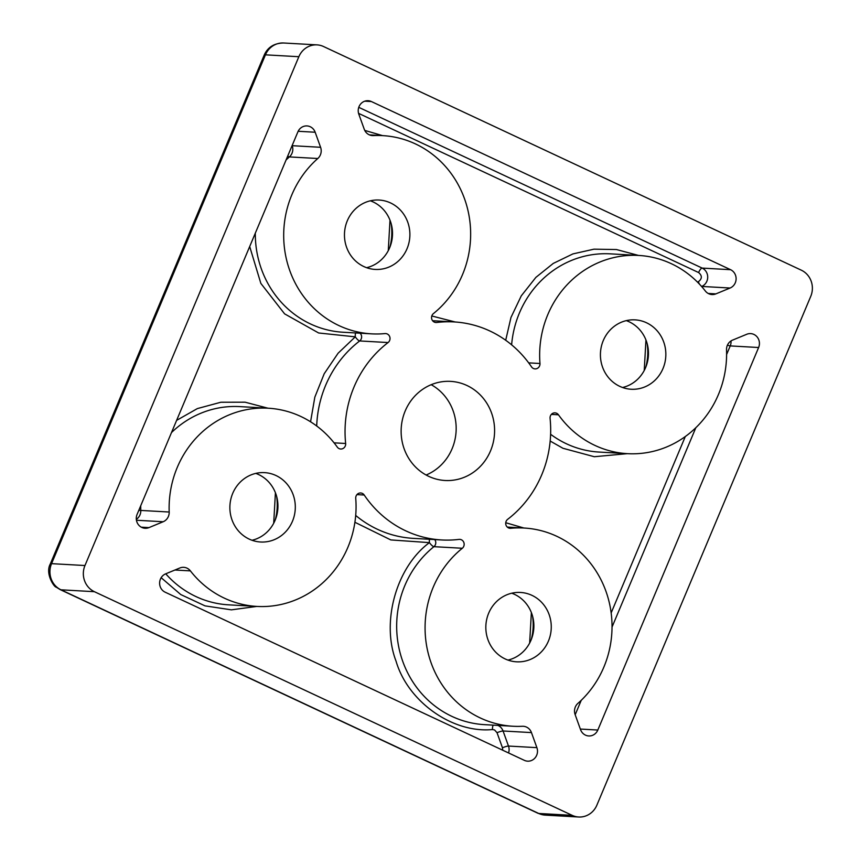 <?xml version="1.0" encoding="UTF-8"?>
<svg xmlns="http://www.w3.org/2000/svg" width="860" height="860" viewBox="0 0 860 860"><rect width="100%" height="100%" fill="white"/><g stroke="black" fill="none" stroke-linecap="round" stroke-linejoin="round"><path stroke-width="1.29" d="M627.37 453.661L594.303 456.724L562.956 448.275L550.174 441.04M431.193 384.7A49.633 46.73 -86.8 0 1 456.09 431.397A49.633 46.73 -86.8 0 1 426.108 475.021M466.958 385.506A49.633 46.73 -86.8 0 1 493.253 442.427A49.633 46.73 -86.8 0 1 445.071 480.493A49.633 46.73 -86.8 0 1 428.764 476.365A49.633 46.73 -86.8 0 1 402.469 419.454A49.633 46.73 -86.8 0 1 450.651 381.378A49.633 46.73 -86.8 0 1 466.958 385.506M646.494 322.758A34.744 32.712 -86.8 0 1 664.909 362.598A34.744 32.712 -86.8 0 1 631.175 389.247A34.744 32.712 -86.8 0 1 619.759 386.355A34.744 32.712 -86.8 0 1 601.355 346.515A34.744 32.712 -86.8 0 1 635.078 319.866A34.744 32.712 -86.8 0 1 646.494 322.758M622.565 387.505A34.744 32.712 93.2 0 0 648.289 357.007A34.744 32.712 93.2 0 0 629.122 321.78A34.744 32.712 93.2 0 0 626.327 320.629M275.963 475.515A34.744 32.712 -86.8 0 1 294.367 515.355A34.744 32.712 -86.8 0 1 260.644 542.004A34.744 32.712 -86.8 0 1 249.228 539.123A34.744 32.712 -86.8 0 1 230.813 499.284A34.744 32.712 -86.8 0 1 264.547 472.635A34.744 32.712 -86.8 0 1 275.963 475.515M252.023 540.274A34.744 32.712 93.2 0 0 277.758 509.776A34.744 32.712 93.2 0 0 258.591 474.537A34.744 32.712 93.2 0 0 255.785 473.387M390.548 202.939A34.744 32.712 -86.8 0 1 408.952 242.778A34.744 32.712 -86.8 0 1 375.229 269.427A34.744 32.712 -86.8 0 1 363.801 266.536A34.744 32.712 -86.8 0 1 345.397 226.707A34.744 32.712 -86.8 0 1 379.12 200.047A34.744 32.712 -86.8 0 1 390.548 202.939M366.607 267.686A34.744 32.712 93.2 0 0 392.332 237.188A34.744 32.712 93.2 0 0 373.165 201.96A34.744 32.712 93.2 0 0 370.37 200.81M531.91 595.335A34.744 32.712 -86.8 0 1 550.325 635.174A34.744 32.712 -86.8 0 1 516.602 661.824A34.744 32.712 -86.8 0 1 505.175 658.943A34.744 32.712 -86.8 0 1 486.771 619.103A34.744 32.712 -86.8 0 1 520.494 592.454A34.744 32.712 -86.8 0 1 531.91 595.335M507.981 660.093A34.744 32.712 93.2 0 0 533.705 629.595A34.744 32.712 93.2 0 0 514.538 594.357A34.744 32.712 93.2 0 0 511.743 593.207M337.26 447.071A99.266 93.46 93.2 0 0 300.785 416.455A99.266 93.46 93.2 0 0 268.159 408.21A99.266 93.46 93.2 0 0 169.194 512.023A9.922 9.342 -86.8 0 1 163.185 521.74L148.963 527.61A9.922 9.342 -86.8 0 1 145.082 528.266A9.922 9.342 -86.8 0 1 141.814 527.449A9.922 9.342 -86.8 0 1 137.106 514.366L297.904 131.838A9.922 9.342 -86.8 0 1 306.988 125.925A9.922 9.342 -86.8 0 1 315.168 132.236L320.587 147.286A9.922 9.342 -86.8 0 1 317.791 158.509A99.266 93.46 93.2 0 0 288.272 266.062A99.266 93.46 93.2 0 0 371.606 333.852A99.266 93.46 93.2 0 0 384.968 333.583A4.966 4.676 -86.8 0 1 388.075 342.549A109.198 102.802 93.2 0 0 345.645 443.491A4.966 4.676 -86.8 0 1 337.26 447.071M531.512 366.854A109.198 102.802 93.2 0 0 489.877 330.992A109.198 102.802 93.2 0 0 453.983 321.919A109.198 102.802 93.2 0 0 436.729 322.489A4.966 4.676 -86.8 0 1 433.408 313.61A99.266 93.46 93.2 0 0 415.369 143.878A99.266 93.46 93.2 0 0 382.743 135.633A99.266 93.46 93.2 0 0 373.369 135.6A9.922 9.342 -86.8 0 1 372.434 135.6A9.922 9.342 -86.8 0 1 364.264 129.29L358.835 114.23A9.922 9.342 -86.8 0 1 368.123 100.717A9.922 9.342 -86.8 0 1 371.391 101.544L730.581 269.696A9.922 9.342 -86.8 0 1 736.106 278.995A9.922 9.342 -86.8 0 1 730.097 288.025L715.875 293.883A9.922 9.342 -86.8 0 1 711.983 294.55A9.922 9.342 -86.8 0 1 705.329 290.992A99.266 93.46 93.2 0 0 671.327 263.697A99.266 93.46 93.2 0 0 638.7 255.441A99.266 93.46 93.2 0 0 539.972 363.5A4.966 4.676 -86.8 0 1 531.512 366.854M577.931 703.362A99.266 93.46 93.2 0 0 556.742 536.274A99.266 93.46 93.2 0 0 524.116 528.029A99.266 93.46 93.2 0 0 510.754 528.287A4.966 4.676 -86.8 0 1 507.647 519.332A109.198 102.802 93.2 0 0 550.077 418.39A4.966 4.676 -86.8 0 1 558.462 414.8A99.266 93.46 93.2 0 0 627.563 453.671A99.266 93.46 93.2 0 0 726.528 349.848A9.922 9.342 -86.8 0 1 732.537 340.13L746.759 334.271A9.922 9.342 -86.8 0 1 750.64 333.605A9.922 9.342 -86.8 0 1 758.617 347.515L597.818 730.043A9.922 9.342 -86.8 0 1 588.734 735.956A9.922 9.342 -86.8 0 1 585.466 735.128A9.922 9.342 -86.8 0 1 580.554 729.645L575.125 714.585A9.922 9.342 -86.8 0 1 577.931 703.362M458.993 539.392A4.966 4.676 -86.8 0 1 462.315 548.261A99.266 93.46 93.2 0 0 429.054 656.438A99.266 93.46 93.2 0 0 512.979 726.249A99.266 93.46 93.2 0 0 522.353 726.281A9.922 9.342 -86.8 0 1 523.288 726.281A9.922 9.342 -86.8 0 1 526.546 727.108A9.922 9.342 -86.8 0 1 531.458 732.591L536.887 747.652A9.922 9.342 -86.8 0 1 527.599 761.164A9.922 9.342 -86.8 0 1 524.331 760.337L165.142 592.185A9.922 9.342 -86.8 0 1 159.616 582.886A9.922 9.342 -86.8 0 1 165.625 573.856L179.847 567.987A9.922 9.342 -86.8 0 1 183.739 567.331A9.922 9.342 -86.8 0 1 186.996 568.148A9.922 9.342 -86.8 0 1 190.393 570.879A99.266 93.46 93.2 0 0 257.022 606.429A99.266 93.46 93.2 0 0 355.739 498.381A4.966 4.676 -86.8 0 1 364.199 495.016A109.198 102.802 93.2 0 0 441.728 539.962A109.198 102.802 93.2 0 0 458.993 539.392M596.872 805.164L810.754 296.345A19.855 18.694 93.2 0 0 801.337 270.19L323.553 46.526A19.855 18.694 93.2 0 0 317.028 44.881A19.855 18.694 93.2 0 0 298.85 56.717L84.968 565.525A19.855 18.694 93.2 0 0 94.385 591.691L572.169 815.345A19.855 18.694 93.2 0 0 578.694 817A19.855 18.694 93.2 0 0 596.872 805.164M429.538 539.274A4.966 1.645 -97 0 0 429.43 542.628A4.966 1.279 -128.9 0 0 433.913 546.67A99.266 93.46 93.2 0 0 400.652 654.847A99.266 93.46 93.2 0 0 484.578 724.658L512.979 726.249M256.85 606.418L231.404 609.847L205.024 605.87L180.761 594.55L161.153 577.694M502.713 750.21L502.455 747.759A4.966 0.688 160.2 0 1 508.486 746.05L536.887 747.652M493.242 725.141A4.966 1.666 -92.9 0 0 492.468 729.549C452.575 733.429 407.844 701.706 396.051 661.168C380.937 621.92 396.417 566.923 429.43 542.628L390.816 539.929L354.9 522.267M355.631 332.949A4.966 1.655 -95.5 0 0 355.287 336.84L318.641 332.981L284.606 313.857L260.849 283.402L249.69 246.519M176.612 420.379L197.359 408.586L220.837 402.243L245.089 402.19L267.976 408.199M310.567 421.798L314.835 397.137L324.209 373.735L338.087 353.234L355.287 336.84A4.966 1.301 -127.5 0 0 359.673 340.947A109.198 102.802 93.2 0 0 316.706 426.001M505.702 340.259L510.969 317.469L521.267 295.862L535.877 277.382L553.281 263.407L572.932 253.904L593.959 249.174L616.448 249.54L638.507 255.431M699.513 284.208A4.966 1.526 -112.4 0 1 698.363 281.714C702.222 278.737 702.308 275.684 698.6 272.545A4.966 1.569 115.1 0 1 702.179 268.094L730.581 269.696M364.737 130.397L382.55 135.622M505.734 522.729L523.923 528.019M645.849 366.994A54.599 51.407 93.2 0 0 647.161 343.624M531.265 639.571A54.599 51.407 93.2 0 0 532.577 616.201M275.308 519.752A54.599 51.407 93.2 0 0 276.63 496.381M389.892 247.175A54.599 51.407 93.2 0 0 391.203 223.804M550.615 434.279A99.266 93.46 93.2 0 0 566.536 443.825A99.266 93.46 93.2 0 0 599.162 452.07L627.563 453.671M502.455 747.759L497.026 732.698A4.966 0.688 160.2 0 1 503.068 730.989A9.922 9.342 93.2 0 0 498.144 725.507A9.922 9.342 93.2 0 0 497.918 725.399M497.026 732.698L494.565 729.957L492.468 729.549M94.385 591.691L60.974 589.809A19.855 6.256 115.1 0 1 60.2 589.616L537.984 813.28A19.855 6.256 -64.9 0 0 538.758 813.474L60.974 589.809A19.855 18.694 -86.8 0 1 51.557 563.655L265.439 54.836A19.855 2.365 -157.2 0 0 264.203 55.126C267.686 47.235 274.157 43.183 283.617 43L317.028 44.881M264.203 55.126L50.31 563.945A19.855 2.365 22.8 0 1 51.557 563.655L84.968 565.525M537.984 813.28L545.283 815.119A19.855 18.694 -86.8 0 1 538.758 813.474L572.169 815.345M283.617 43A19.855 18.694 -86.8 0 0 265.439 54.836L298.85 56.717M364.199 495.016L356.954 494.608M355.707 515.452A109.198 102.802 93.2 0 0 413.337 538.371L441.728 539.962M190.393 570.879L174.935 570.019M165.744 573.803A99.266 93.46 93.2 0 0 228.62 604.838L257.022 606.429M508.55 752.951A9.922 9.342 93.2 0 0 508.486 746.05L503.068 730.989L531.458 732.591M462.315 548.261L433.913 546.67A4.966 4.676 93.2 0 0 434.73 539.564M317.791 158.509L289.401 156.918A99.266 93.46 93.2 0 0 286.068 159.992M255.302 233.178A99.266 93.46 93.2 0 0 343.204 332.25L371.606 333.852M315.168 132.236L298.162 131.279M268.159 408.21L239.768 406.608A99.266 93.46 93.2 0 0 171.484 432.569M140.718 505.766A99.266 93.46 93.2 0 0 140.793 510.431L169.194 512.023M334.067 442.835L345.645 443.491M388.075 342.549L359.673 340.947A4.966 4.676 93.2 0 0 360.06 333.207M435.171 322.403L436.729 322.489M638.7 255.441L610.299 253.85A99.266 93.46 93.2 0 0 511.625 344.828M528.685 362.866L539.972 363.5M730.097 288.025L701.695 286.434A9.922 9.342 93.2 0 0 707.705 277.393A9.922 9.342 93.2 0 0 702.179 268.094L358.77 107.339M364.79 101.168L371.391 101.544M371.509 135.493L373.369 135.6M509.421 528.212L510.754 528.287M575.179 714.735L581.253 700.287M612.019 627.101L695.837 427.71M726.603 354.524L730.226 345.913L758.617 347.515M597.818 730.043L580.339 729.054M727.442 345.139A4.966 0.591 -157.2 0 0 730.226 345.913A9.922 9.342 93.2 0 0 731 340.947M558.462 414.8L551.357 414.402M287.724 156.047A4.966 1.225 -131.4 0 0 289.401 156.918A9.922 9.342 93.2 0 0 292.196 145.695L320.587 147.286M141.287 527.18L148.963 527.61M163.185 521.74L136.439 520.246M136.321 519.332A9.922 9.342 93.2 0 0 140.793 510.431L138.761 510.421M431.806 315.986L455.252 321.995M708.199 293.454L715.875 293.883M698.6 272.545L358.566 113.359M611.148 612.954L685.312 436.525M698.363 281.714L697.46 282.08M644.237 370.466L645.946 339.99M529.652 643.054L531.372 612.567M273.706 523.235L275.415 492.748M388.279 250.647L389.999 220.171M50.31 563.945C44.956 573.555 54.18 587.294 56.212 587.143L60.2 589.616M545.283 815.119L578.694 817M432.601 320.715L453.983 321.919M369.402 134.88L382.743 135.633M507.26 527.083L524.116 528.029"/></g></svg>
